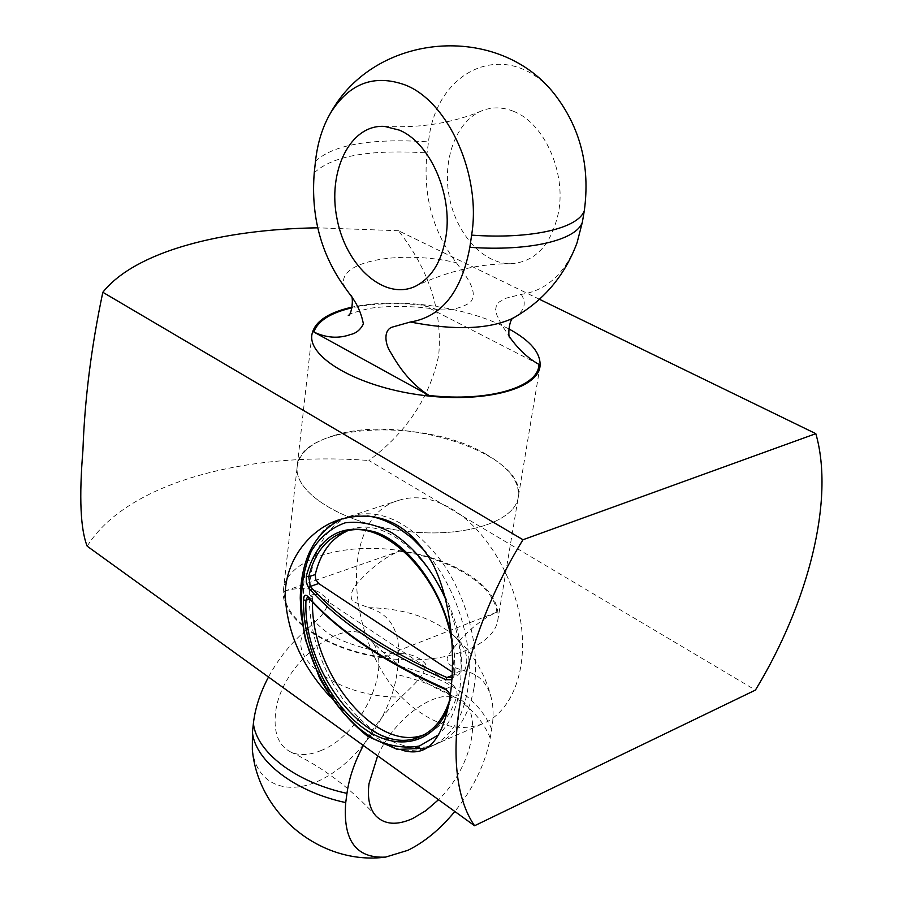 <?xml version="1.0" encoding="UTF-8"?>
<svg xmlns="http://www.w3.org/2000/svg" width="903" height="903" viewBox="0 0 903 903"><rect width="100%" height="100%" fill="white"/><g stroke="black" fill="none" stroke-linecap="round" stroke-linejoin="round"><path stroke-width="0.68" stroke-dasharray="4.51 3.39" d="M402.083 750.246C392.534 747.345 382.195 741.882 371.065 733.857C357.611 724.33 343.964 711.948 330.137 696.71M474.03 687.714C480.52 648.331 466.975 596.386 440.619 560.153C411.147 522.792 381.405 507.994 351.391 515.748C310.564 529.023 297.527 596.511 320.7 657.26C343.185 718.257 397.918 760.981 437.605 743.553C456.681 734.76 468.826 716.147 474.03 687.714M539.475 299.288L398.471 230.728C429.128 269.828 442.549 311.343 438.711 355.274C429.986 397.162 406.722 432.232 368.909 460.496L755.416 690.095M87.196 546.202C126.962 482.202 247.32 451.308 368.909 460.496M398.471 230.728L317.709 227.816M451.951 679.677L454.886 674.665L455.022 666.843L453.938 650.645L451.647 636.829M350.071 530.016L343.456 532.206C389.791 512.114 460.406 598.678 454.502 673.424L451.613 677.668L458.814 674.71L461.027 670.737C467.032 596.172 396.462 509.913 350.071 530.016L346.786 531.246M452.392 672.182L455.315 674.123L458.814 674.71M445.439 598.655C459.108 630.463 463.837 660.951 459.638 690.118C456.365 709.577 449.31 724.499 438.463 734.884M447.911 708.415L450.958 699.577L450.416 694.294M307.257 596.601L307.979 597.176M312.461 602.098L312.483 597.967L314.571 594.016L317.348 594.535L309.007 597.493C338.772 631.141 384.159 661.651 445.168 689.023L444.727 689.17M445.168 689.023C449.276 691.077 451.105 694.012 450.653 697.838C444.829 717.219 434.817 730.064 420.629 736.396L427.074 733.608C441.274 727.276 451.297 714.442 457.155 695.107L456.737 689.858L453.509 685.558L445.168 689.023M423.778 734.873L427.074 733.608M317.348 594.535L453.509 685.558M451.534 508.761C485.035 528.481 514.146 575.798 520.963 623.059C527.849 670.353 511.854 711.18 483.771 723.303C463.882 731.238 442.91 727.762 420.832 712.851C348.614 667.193 331.412 518.965 398.968 500.262C415.233 495.126 432.763 497.959 451.534 508.761M320.757 750.641C362.758 734.771 395.243 662.43 370.061 639.617C347.249 611.218 279.14 663.682 275.392 714.623C273.744 733.484 278.869 745.957 290.789 752.052C299.311 755.834 309.3 755.36 320.757 750.641M377.657 755.8C395.108 717.095 436.578 688.075 457.607 698.391C484.742 708.234 473.003 766.523 438.531 799.719M252.332 749.4C256.181 785.881 289.457 797.36 324.572 777.946C359.733 758.859 391.27 713.494 396.778 674.518L398.009 665.895C401.722 633.725 391.857 614.311 368.424 607.651L355.082 602.369C347.768 599.739 351.606 587.977 359.823 580.595C372.533 566.621 385.705 556.812 399.363 551.191C449.796 558.077 494.505 584.963 496.819 612.166C484.042 617.9 471.547 627.45 459.322 640.825L448.52 654.652L447.087 658.535L447.425 661.696L448.893 663.908L452.787 666.854L464.435 670.929C478.579 673.796 487.586 682.995 491.446 698.504C493.546 707.534 493.636 717.783 491.706 729.24L490.216 738.067C485.487 763.419 473.703 787.89 454.83 811.481M363.345 745.472C373.56 726.689 386.213 710.503 401.304 696.902C409.838 688.165 426.16 675.523 425.347 663.694C419.353 657.17 411.328 653.84 401.293 653.67L382.048 657.023C325.848 649.404 281.194 617.821 284.637 591.093C297.538 587.368 308.792 587.627 318.42 591.86L328.85 599.682C327.721 607.64 323.15 614.988 315.147 621.738L305.338 630.825C290.506 643.602 278.214 658.998 268.484 677.024M284.637 591.093L399.363 551.191M496.819 612.166L382.048 657.023M400.571 550.774C426.306 554.769 448.509 562.4 467.167 573.653C489.482 587.74 499.72 603.114 497.88 619.785C494.099 647.406 441.409 666.154 383.301 657.915C325.136 650.025 279.558 617.641 283.44 590.02C286.014 559.352 343.546 541.563 400.571 550.774M485.904 454.141C509.066 467.461 519.868 481.796 518.277 497.147C514.902 522.589 460.97 539.181 400.955 530.682C340.894 522.51 293.52 491.875 297.2 466.467C299.604 423.541 424.444 417.152 485.904 454.141M513.536 111.329C502.44 106.893 491.774 106.757 481.559 110.934C455.902 121.578 442.086 160.091 449.299 196.956C456.275 233.877 483.026 263.699 510.398 263.744C535.445 262.197 551.53 244.848 558.664 211.72C566.068 171.694 543.899 122.763 513.536 111.329M554.34 93.923C507.678 35.939 435.427 68.91 428.53 141.85L427.051 152.912C422.773 194.574 432.514 231.157 456.297 262.671C463.205 272.537 480.622 292.38 469.82 302.81C459.492 308.871 448.396 311.061 436.521 309.413L423.767 305.282C396.88 302.437 373.018 303.273 352.159 307.776M510.218 337.835L501.628 324.787L496.921 315.237L495.566 309.932L496.481 305.045L499.291 301.918L506.165 298.159L521.257 294.367C546.507 290.71 565.109 273.519 577.051 242.783M538.843 364.327L423.767 305.282M508.649 328.782C484.742 316.445 456.038 308.408 422.559 304.661C396.282 301.974 372.871 302.787 352.305 307.088M334.663 435.336C311.986 442.086 299.491 452.459 297.2 466.467C293.52 491.875 340.894 522.51 400.955 530.682C460.97 539.181 514.902 522.589 518.277 497.147C528.029 453.78 402.399 413.326 334.663 435.336M461.027 670.737L454.502 673.424L454.006 673.943L454.886 674.665M455.315 674.123L452.234 675.388M450.958 699.577L450.157 698.346L450.653 697.838L457.155 695.107M312.483 597.967L309.594 598.994M367.273 515.918L355.703 515.681L344.844 517.882C277.943 536.337 296.455 687.488 368.582 734.907C390.649 750.37 411.531 754.186 431.25 746.352C450.304 737.559 462.415 718.923 467.585 690.423C475.113 647.27 457.336 588.101 426.013 552.286M305.338 630.825C284.061 658.016 340.465 698.866 401.304 696.902M464.435 670.929C469.944 658.276 465.609 645.814 451.444 633.545C430.031 616.975 402.354 608.351 368.424 607.651M491.706 729.24C479.369 698.866 448.136 677.747 398.009 665.895M490.216 738.067C477.935 707.568 446.793 686.382 396.778 674.518M521.257 294.367C527.115 303.645 524.327 311.614 512.881 318.262L513.57 317.879M345.262 287.967C331.841 262.491 397.162 249.07 456.297 262.671M314.244 172.834C332.101 155.937 369.711 149.3 427.051 152.912M315.486 161.265C333.365 144.615 371.043 138.148 428.53 141.85M351.391 515.748L339.833 519.507M437.605 743.553L423.405 749.783M452.166 644.008L454.006 673.931L452.11 677.419M450.202 695.818L449.389 700.886M314.571 594.016L307.302 596.578M398.968 500.262L342.609 518.661M426.498 748.158L483.771 723.303M370.061 639.617C393.843 663.965 423.022 683.56 457.607 698.391M290.789 752.052C321.795 766.489 350.127 787.743 375.783 815.804M401.293 653.67C372.916 653.479 337.688 640.667 326.988 632.439C317.461 624.673 313.307 620.564 314.515 620.124L314.199 622.867L315.147 621.738M491.446 698.504C484.979 672.509 471.648 650.849 451.444 633.545C457.392 639.448 460.022 642.597 459.334 643.004L459.322 640.825M311.84 335.013L283.44 590.02M539.983 366.674L497.88 619.785M481.559 110.934C452.64 123.068 420.346 128.226 384.678 126.42M510.398 263.744C479.414 263.574 447.888 271.024 415.809 286.07M348.287 315.407C348.163 314.334 354.597 312.156 367.6 308.882C376.37 306.58 408.201 304.604 436.521 309.413"/><path stroke-width="1.35" d="M330.137 696.71C301.67 665.951 286.68 631.75 285.167 594.106C285.811 559.804 309.943 528.718 339.833 519.507C378.549 508.852 409.488 523.571 432.65 563.653C452.008 601.59 455.925 657.756 449.897 697.861C445.235 726.441 436.409 743.756 423.405 749.783C417.457 752.425 410.357 752.571 402.083 750.246M82.929 450.281C84.69 399.431 91.316 346.763 102.829 292.279L522.995 539.734C455.778 648.636 438.192 773.521 474.583 825.737L87.196 546.202C80.457 529.339 79.035 497.361 82.929 450.281M474.583 825.737L755.416 690.095C808.366 603.091 834.891 499.664 815.815 433.666L539.475 299.288M317.709 227.816C220.704 229.306 135.123 251.734 102.829 292.279M522.995 539.734L815.815 433.666M451.647 636.829C441.748 589.072 409.161 544.656 376.258 532.318C340.623 522.205 317.303 536.788 306.286 576.08L306.354 582.672L308.713 588.034C338.681 621.693 384.396 652.237 445.868 679.666L451.951 679.677M451.613 677.668L446.951 677.566L445.868 679.666M452.234 675.388L446.951 677.566C385.739 650.284 340.194 619.909 310.316 586.442L308.713 588.034M452.392 672.182L318.669 583.519L310.316 586.442L308.736 576.791C314.346 553.528 325.927 538.662 343.456 532.206C381.687 516.2 442.414 574.997 452.166 644.008M346.786 531.246C330.983 538.504 320.475 552.929 315.26 574.534L315.745 579.568L318.669 583.519M438.463 734.884L419.421 746.013C404.849 748.666 389.701 746.33 373.955 738.993C342.824 720.549 316.321 680.93 305.361 637.676C298.611 604.163 300.631 575.256 311.411 550.965C320.08 537.138 331.311 527.77 345.093 522.837C359.947 520.907 375.558 524.237 391.936 532.815C413.845 546.8 431.679 568.743 445.439 598.655M449.389 700.886C443.407 718.765 433.824 730.595 420.629 736.396C371.743 759.931 302.324 673.92 305.982 600.269L307.742 596.364C305.316 594.174 303.893 595.393 303.487 600.021C302.686 645.611 326.672 699.238 360.128 725.572C393.482 752.131 432.379 746.284 447.911 708.415M450.416 694.294L444.524 688.3C383.211 660.804 337.609 630.159 307.742 596.364M307.968 597.176C337.914 631.039 383.493 661.707 444.705 689.158L444.524 688.3M312.461 602.098C311.287 673.028 375.795 753.147 423.778 734.873M438.531 799.719L425.832 810.68L412.75 818.513C396.902 825.624 384.576 824.71 375.783 815.804C369.462 808.524 367.205 797.789 369.022 783.59L377.657 755.8M268.484 677.024C260.12 692.894 255.097 708.336 253.404 723.359L252.434 732.389L252.332 749.4C257.795 814.066 321.344 865.74 385.637 857.094C356.121 858.618 342.813 840.456 345.725 802.609L346.966 793.365C349.1 777.957 354.563 761.997 363.345 745.472M454.83 811.481C440.314 829.089 424.67 842.036 407.908 850.299L385.637 857.094M399.307 130.122C429.738 142.392 452.719 194.021 446.048 235.92C441.985 260.944 431.905 277.661 415.809 286.07C385.141 301.23 346.221 266.904 337.101 219.158C327.157 171.57 350.15 123.959 384.678 126.42L399.307 130.122M410.312 322.021C454.706 330.6 488.895 329.347 512.881 318.262C543.346 301.071 564.736 275.912 577.051 242.783L582.345 222.296L584.32 210.67C590.314 166.344 580.313 127.425 554.34 93.923C497.869 22.123 374.993 32.655 330.814 112.57C349.517 83.178 374.248 73.956 405.007 84.893C448.373 101.35 481.57 175.385 471.614 235.13L469.842 247.309C461.444 292.03 441.601 316.942 410.312 322.021L392.749 326.976C383.436 329.335 384.306 343.84 391.496 353.762C401.801 372.194 414.319 386.1 429.06 395.458C489.11 402.286 539.396 386.823 538.843 364.327C528.199 358.356 518.672 349.551 510.263 337.891L510.218 337.835M352.159 307.776C330.6 312.777 317.822 320.858 313.849 332.022C326.401 337.959 338.636 338.794 350.59 334.494C356.177 333.286 360.444 329.764 363.39 323.917C361.324 313.138 357.024 303.555 350.477 295.168L345.262 287.967C321.118 254.736 310.779 216.348 314.244 172.834L315.486 161.265C317.54 142.663 322.642 126.431 330.814 112.57M313.849 332.022L429.06 395.458M352.305 307.088L349.935 307.618C326.705 313.296 314.007 322.427 311.84 335.013C308.408 357.87 357.712 386.461 419.793 394.927C481.841 403.686 537.059 389.599 539.983 366.674C541.303 353.479 530.862 340.849 508.649 328.782M306.286 576.08L308.736 576.791L315.26 574.534M309.594 598.994L305.982 600.269L303.487 600.021M426.013 552.286L412.005 538.053L397.196 527.059C387.071 520.873 377.093 517.159 367.273 515.918M253.404 723.359C256.294 751.849 295.371 782.269 346.966 793.365M252.434 732.389C255.289 761.003 294.265 791.513 345.725 802.609M582.345 222.296C576.351 240.209 529.418 251.553 469.842 247.309M584.32 210.67C578.36 228.346 531.348 239.453 471.614 235.13M444.705 689.158C446.567 689.305 448.396 691.529 450.202 695.818M342.609 518.661C315.181 531.675 301.071 558.156 300.259 598.102L301.049 614.412L305.474 639.73L319.56 678.119C332.902 702.06 348.998 721.497 367.837 736.419L397.365 749.445L426.498 748.158M513.57 317.879C508.953 318.499 507.441 338.693 510.251 337.88M350.477 295.168C354.394 295.608 351.402 316.434 348.287 315.407"/></g></svg>
